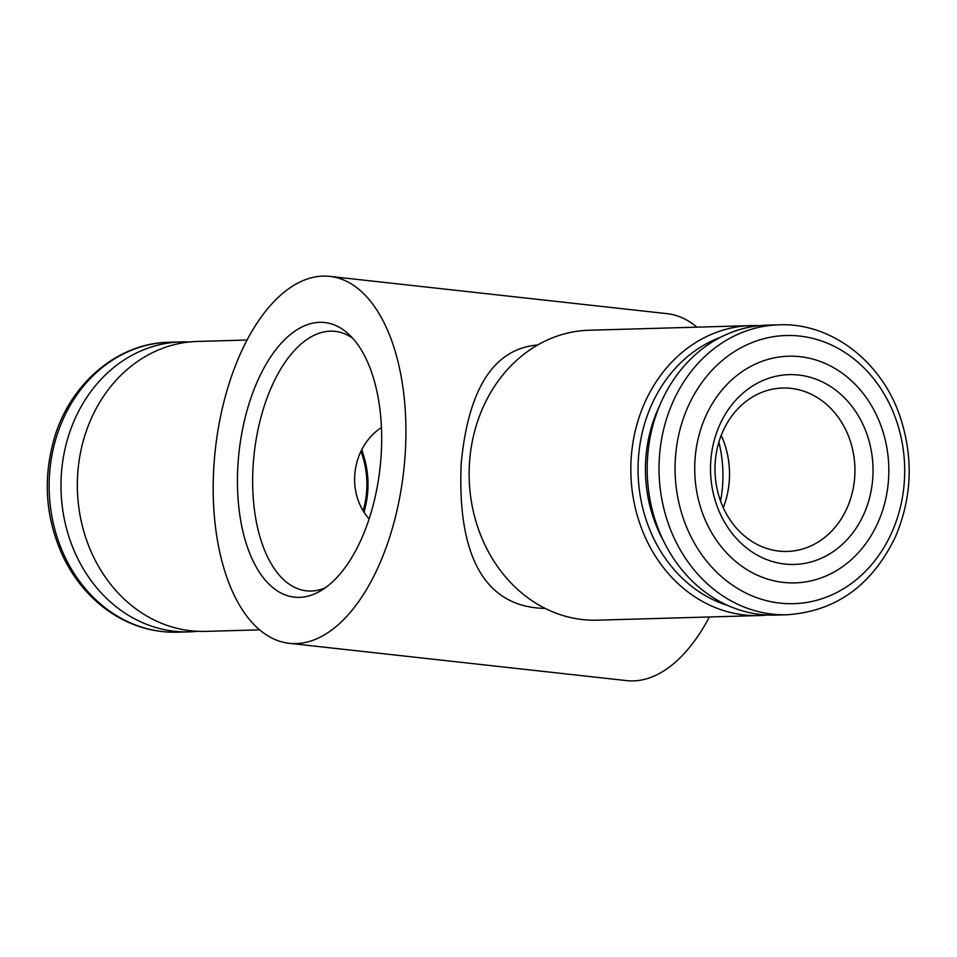 <?xml version="1.0" encoding="UTF-8"?>
<svg xmlns="http://www.w3.org/2000/svg" width="957" height="957" viewBox="0 0 957 957"><rect width="100%" height="100%" fill="white"/><g stroke="black" fill="none" stroke-linecap="round" stroke-linejoin="round"><path stroke-width="1.44" d="M361.65 450.017A83.068 71.093 -91.6 0 1 364.103 457.231A83.068 71.093 -91.6 0 1 367.751 491.515A83.068 71.093 -91.6 0 1 365.514 506.253A83.068 71.093 -91.6 0 1 364.067 511.696M360.945 451.381A81.74 69.969 -91.6 0 1 366.627 491.396A81.74 69.969 -91.6 0 1 363.253 510.356M197.441 631.309A145.033 124.123 -91.6 0 1 189.271 631.859A145.033 124.123 -91.6 0 1 61.045 490.427A145.033 124.123 -91.6 0 1 180.981 341.912A145.033 124.123 -91.6 0 1 189.175 341.984M723.289 507.688A81.74 69.969 88.4 0 0 721.219 435.351M715.238 462.028A81.74 69.969 88.4 0 0 787.3 551.435A81.74 69.969 88.4 0 0 854.9 467.734A81.74 69.969 88.4 0 0 782.623 388.016A81.74 69.969 88.4 0 0 715.238 462.028M710.812 460.58A94.934 81.249 88.4 0 0 826.25 555.85A94.934 81.249 88.4 0 0 838.272 392.167A94.934 81.249 88.4 0 0 710.812 460.58M695.069 458.846A113.393 97.052 88.4 0 0 832.949 572.633A113.393 97.052 88.4 0 0 847.304 377.13A113.393 97.052 88.4 0 0 695.069 458.846M779.022 324.806L767.179 325.141A145.033 124.123 88.4 0 0 647.638 456.441A145.033 124.123 88.4 0 0 775.469 615.088L787.312 614.753C836.191 611.272 872.294 585.146 895.632 536.387C912.452 496.312 913.624 455.508 899.137 413.974C879.997 360.035 830.174 322.605 779.022 324.806A145.033 124.123 88.4 0 0 659.481 456.106A145.033 124.123 88.4 0 0 787.312 614.753M720.561 501.013A118.668 101.562 88.4 0 0 718.874 442.17M651.406 511.6A126.575 108.332 88.4 0 0 660.701 534.76M657.184 411.905A126.575 108.332 88.4 0 0 649.241 435.555M659.6 405.744A131.145 112.244 88.4 0 0 649.396 434.873A131.145 112.244 88.4 0 0 645.843 458.14A131.145 112.244 88.4 0 0 651.609 512.282A131.145 112.244 88.4 0 0 663.452 540.777M720.358 337.366A139.758 119.613 88.4 0 0 638.128 473.93A139.758 119.613 88.4 0 0 728.026 605.578M759.009 325.691A145.033 124.123 88.4 0 0 750.826 325.619A145.033 124.123 88.4 0 0 630.89 474.134A145.033 124.123 88.4 0 0 759.116 615.554A145.033 124.123 88.4 0 0 767.287 615.016M750.826 325.619L589.117 330.237A145.033 124.123 88.4 0 0 469.193 478.763A145.033 124.123 88.4 0 0 597.419 620.184L759.116 615.554M545.203 608.413C476.119 607.145 457.721 541.04 461.202 463.344C467.578 396.665 489.529 349.006 537.619 345.01M404.978 457.123A184.581 94.791 -83.7 0 0 329.83 276.382A184.581 94.791 -83.7 0 0 215.337 449.443A184.581 94.791 -83.7 0 0 289.277 643.319A184.581 94.791 -83.7 0 0 404.978 457.123M696.863 327.15A184.581 94.791 -83.7 0 0 667.185 313.681L329.83 276.382M289.277 643.319L626.62 680.618A184.581 94.791 -83.7 0 0 709.364 616.978M319.65 322.342A138.143 70.938 -83.7 0 0 237.432 481.156A138.143 70.938 -83.7 0 0 319.674 591.39A138.143 70.938 -83.7 0 0 380.97 457.817A138.143 70.938 -83.7 0 0 348.157 333.694A138.143 70.938 -83.7 0 0 319.65 322.342M352.678 338.216A130.535 67.038 -83.7 0 0 335.141 331.361A130.535 67.038 -83.7 0 0 254.167 453.738A130.535 67.038 -83.7 0 0 306.455 590.84A130.535 67.038 -83.7 0 0 325.069 587.969M381.436 427.504C351.949 446.883 345.19 492.018 369.127 518.885M247.085 340.022L197.345 341.446A145.033 124.123 88.4 0 0 77.409 489.96A145.033 124.123 88.4 0 0 205.635 631.381L259.598 629.85M177.428 632.194A145.033 124.123 -91.6 0 1 49.202 490.774A145.033 124.123 -91.6 0 1 169.138 342.247C117.95 342.965 70.34 383.183 54.322 438.127C42.228 480.426 45.721 521.098 64.813 560.144C76.357 582.49 91.98 600.171 111.658 613.186C132.078 626.38 153.993 632.709 177.428 632.194L189.271 631.859M675.486 456.944A134.136 114.804 88.4 0 0 838.595 591.546A134.136 114.804 88.4 0 0 855.582 360.275A134.136 114.804 88.4 0 0 675.486 456.944M364.103 457.231L361.866 449.634M365.514 506.253L364.186 511.899M180.981 341.912L169.138 342.247"/></g></svg>
